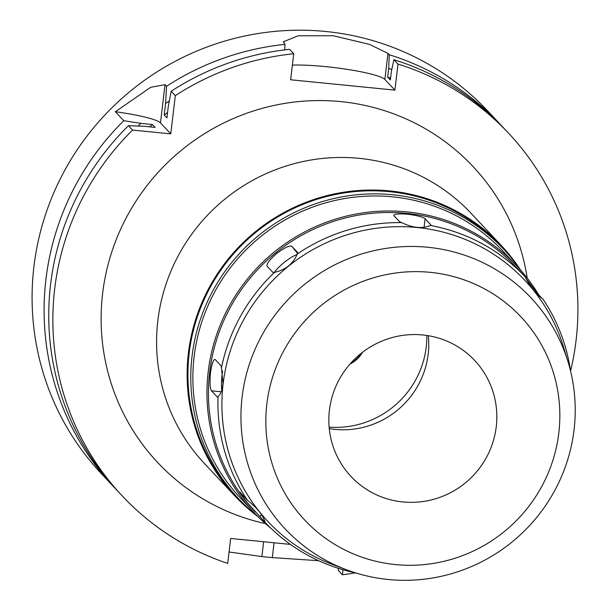 <?xml version="1.0" encoding="UTF-8"?>
<svg xmlns="http://www.w3.org/2000/svg" width="610" height="610" viewBox="0 0 610 610"><rect width="100%" height="100%" fill="white"/><g stroke="black" fill="none" stroke-linecap="round" stroke-linejoin="round"><path stroke-width="0.91" d="M361.425 353.137A29.143 28.571 -43.2 0 1 350.941 362.973M349.995 364.04A29.143 28.571 136.8 0 0 362.553 352.26M426.855 335.469A90.089 88.313 -43.2 0 1 426.23 347.044A90.089 88.313 -43.2 0 1 329.125 427.13M428.342 335.706A84.79 83.112 -43.2 0 1 428.182 354.166A84.79 83.112 -43.2 0 1 329.263 428.632M329.423 410.172A84.79 83.112 136.8 0 0 350.994 476.463A84.79 83.112 136.8 0 0 438.651 497.775A84.79 83.112 136.8 0 0 496.25 426.741A84.79 83.112 136.8 0 0 474.679 360.457A84.79 83.112 136.8 0 0 387.022 339.145A84.79 83.112 136.8 0 0 329.423 410.172M558.813 432.955A148.375 145.447 -43.2 0 1 395.417 564.57A148.375 145.447 -43.2 0 1 266.86 403.965A148.375 145.447 -43.2 0 1 430.256 272.35A148.375 145.447 -43.2 0 1 558.813 432.955M568.024 361.753A168.696 165.363 136.8 0 1 574.048 429.867A168.696 165.363 -43.2 0 1 346.305 569.694A168.696 165.363 -43.2 0 1 242.117 396.904A168.696 165.363 136.8 0 1 393.404 247.424A168.696 165.363 136.8 0 1 568.024 361.753L563.533 347.082A176.198 172.729 136.8 0 0 381.151 227.667A176.198 172.729 136.8 0 0 223.123 383.797A176.198 172.729 -43.2 0 0 331.947 564.273L346.305 569.694M355.317 572.798A178.844 175.322 -43.2 0 1 265.258 522.541C263.002 515.214 257.046 507.779 247.408 500.238A178.844 175.322 -43.2 0 1 218.052 396.515C220.53 394.571 222.177 390.316 222.985 383.736L221.476 367.822A178.844 175.322 -43.2 0 1 274.584 272.296C285.495 269.971 293.059 263.878 297.276 254.012A178.844 175.322 -43.2 0 1 401.731 222.635C412.741 227.98 422.295 228.925 430.401 225.479A178.844 175.322 -43.2 0 1 525.019 276.635C530.662 287.569 536.609 295.004 542.87 298.938A178.844 175.322 -43.2 0 1 570.541 370.949M247.408 500.238L239.783 491.965M221.476 367.822L220.889 365.611L215.155 359.496C213.508 359.008 211.937 363.438 210.442 372.794C209.665 382.455 209.992 388.456 211.418 390.812L217.435 397.087M217.724 396.98L217.152 396.919L218.052 396.515M518.98 270.215L516.098 267.119A178.844 175.322 136.8 0 0 331.2 222.162A178.844 175.322 136.8 0 0 209.688 371.993A178.844 175.322 136.8 0 0 255.194 511.813M240.088 492.125C239.173 491.599 241.522 495.038 247.126 502.442L265.258 522.526M221.788 389.912A15.898 2.387 95.7 0 1 222.17 373.96A15.898 2.387 95.7 0 1 222.581 370.903M297.276 254.012L297.52 252.357L291.786 246.242C289.605 245.258 284.618 247.637 276.826 253.379C269.582 259.746 266.318 264.016 267.027 266.181L272.762 272.296L274.584 272.296M430.774 225.357L430.835 224.808L430.401 225.479L430.835 224.808L425.101 218.693C422.913 216.985 417.011 215.467 407.396 214.156C398.002 213.576 393.48 214.057 393.824 215.589L399.558 221.704L401.731 222.635M517.364 268.392L525.019 276.635M542.488 298.847L537.006 292.998L525.667 278.091M274.454 272.334A15.898 3.134 141.3 0 1 284.13 262.506A15.898 3.134 141.3 0 1 297.177 254.644M271.076 528.405A180.171 176.618 -43.2 0 1 254.05 512.53A180.171 176.618 -43.2 0 1 208.208 371.673A180.171 176.618 -43.2 0 1 330.612 220.728A180.171 176.618 -43.2 0 1 516.883 266.021A180.171 176.618 -43.2 0 1 538.737 294.851M516.883 266.021L502.808 251.007A180.171 176.618 136.8 0 0 316.537 205.715A180.171 176.618 136.8 0 0 194.125 356.659A180.171 176.618 136.8 0 0 239.966 497.516L254.05 512.53M257.473 516.075A182.024 178.433 -43.2 0 1 238.365 498.515A182.024 178.433 -43.2 0 1 192.051 356.209A182.024 178.433 -43.2 0 1 315.721 203.717A182.024 178.433 -43.2 0 1 503.906 249.475A182.024 178.433 -43.2 0 1 520.208 269.666M503.906 249.475L501.039 246.417A182.024 178.433 136.8 0 0 312.854 200.66A182.024 178.433 136.8 0 0 189.184 353.152A182.024 178.433 136.8 0 0 235.498 495.457L238.365 498.515M258.091 516.7A182.825 179.218 -43.2 0 1 234.919 496.006A182.825 179.218 -43.2 0 1 188.399 353.076A182.825 179.218 -43.2 0 1 312.61 199.92A182.825 179.218 -43.2 0 1 501.618 245.876A182.825 179.218 -43.2 0 1 520.788 270.329M501.618 245.876L471.08 213.309A182.825 179.218 136.8 0 0 282.072 167.353A182.825 179.218 136.8 0 0 157.86 320.509A182.825 179.218 136.8 0 0 204.373 463.44L234.919 496.006M527.208 278.091A216.253 211.983 136.8 0 0 311.901 100.703A216.253 211.983 136.8 0 0 102.632 293.425A216.253 211.983 136.8 0 0 265.426 523.601M570.571 371.063A264.961 259.73 -43.2 0 0 576.069 340.441A264.961 259.73 -43.2 0 0 508.656 133.3A264.961 259.73 -43.2 0 0 398.01 64.096L394.906 90.135L290.635 79.773L293.738 53.741A264.961 259.73 -43.2 0 0 175.322 95.625L170.762 133.872L132.553 130.075A264.961 259.73 -43.2 0 0 54.709 288.667A264.961 259.73 -43.2 0 0 122.122 495.808L118.004 491.416A264.961 259.73 136.8 0 1 50.592 284.268A264.961 259.73 136.8 0 1 128.428 125.683L132.553 130.075M355.432 572.836A264.961 259.73 -43.2 0 1 342.385 574.772L342.988 569.732M122.122 495.808A264.961 259.73 -43.2 0 0 227.69 563.381L230.664 538.462L290.398 544.394M138.119 126.034A252.365 247.385 -43.2 0 1 140.986 123.38L152.431 124.516L155.115 127.383L143.678 126.247L128.428 125.683M140.986 123.38L123.777 120.719L115.351 111.737A52.994 6.817 -173.2 0 1 160.476 122.9L170.762 133.872M338.344 568.329L338.268 570.373L342.385 574.772M508.656 133.3L504.531 128.908A264.961 259.73 136.8 0 0 393.885 59.696L391.391 71.324L390.354 79.994L387.67 77.127L388.707 68.457L389.233 54.74L387.975 53.398L384.872 79.437L394.906 90.135M398.01 64.096L393.885 59.696M292.381 65.118A52.994 6.817 -173.2 0 1 325.572 66.62A52.994 6.817 -173.2 0 1 384.872 79.437M175.322 95.625L171.204 91.225A264.961 259.73 136.8 0 1 289.613 49.341L293.738 53.741M387.975 53.398L369.546 44.393L333.296 35.754L298.252 35.761L283.238 41.823L284.962 44.377L284.748 49.89M171.204 91.225L168.284 106.422L166.919 117.875L164.227 115.008L165.592 103.563L166.545 86.269L165.035 84.653L150.639 87.321L115.351 111.737M166.545 86.269A264.961 259.73 -43.2 0 1 284.962 44.377M389.233 54.74A264.961 259.73 -43.2 0 1 499.88 123.944A264.961 259.73 -43.2 0 1 502.19 126.438M499.88 123.944L487.878 111.142A264.961 259.73 136.8 0 0 213.95 44.538A264.961 259.73 136.8 0 0 33.931 266.509A264.961 259.73 136.8 0 0 101.344 473.65L113.353 486.452A264.961 259.73 -43.2 0 1 45.941 279.311A264.961 259.73 -43.2 0 1 123.777 120.719M115.694 488.915A264.961 259.73 -43.2 0 1 113.353 486.452M152.431 124.516A243.764 238.952 136.8 0 0 149.747 126.85M229.047 551.981L261.873 556.556A264.961 259.73 -43.2 0 0 272.304 557.593L318.611 560.704M388.707 68.457A252.365 247.385 -43.2 0 1 391.788 69.479M390.583 78.11A243.764 238.952 136.8 0 0 387.67 77.127M165.592 103.563A252.365 247.385 -43.2 0 1 169.328 100.963M167.552 112.537A243.764 238.952 136.8 0 0 164.227 115.008M261.621 514.809L259.57 516.457M221.178 391.78L211.418 390.812M537.006 292.998L536.342 293.532M425.101 218.693L424.057 227.507M291.786 246.242L297.558 253.447M165.035 84.653L160.476 122.9M263.642 541.733L261.873 556.556M272.304 557.593L274.065 542.77"/></g></svg>
